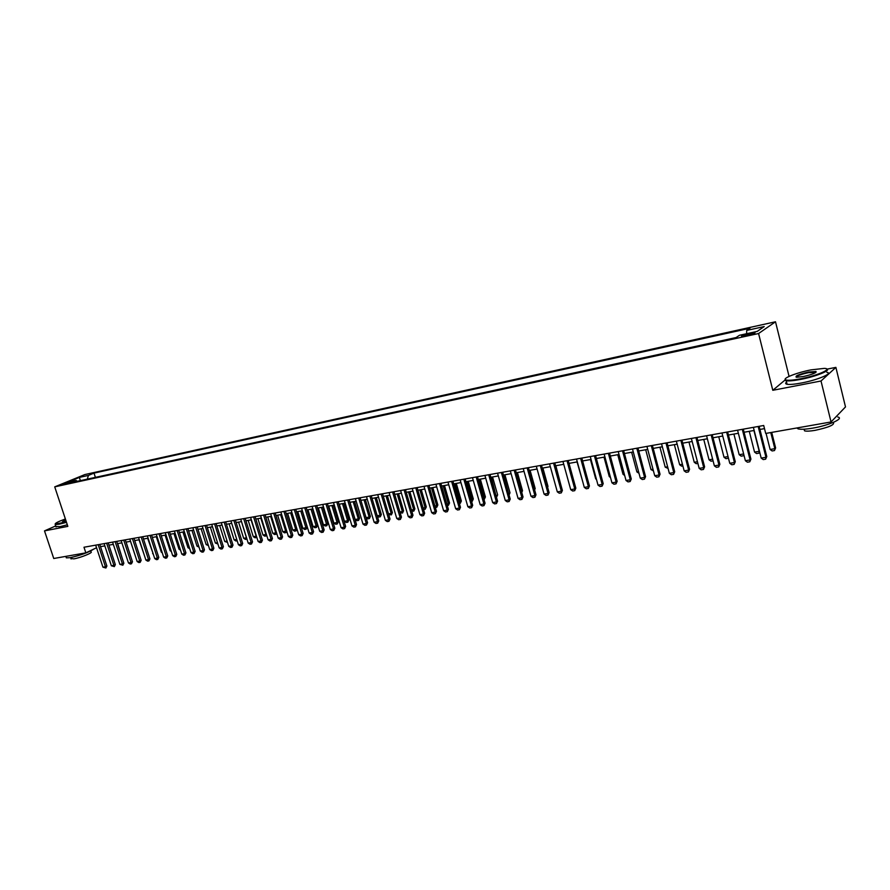 <?xml version="1.0" encoding="UTF-8"?>
<svg xmlns="http://www.w3.org/2000/svg" width="890" height="890" viewBox="0 0 890 890"><rect width="100%" height="100%" fill="white"/><g stroke="black" fill="none" stroke-linecap="round" stroke-linejoin="round"><path stroke-width="1.33" d="M63.39 484.583L69.709 482.269L63.39 484.583M775.502 321.78L84.806 474.57L54.724 486.863L758.58 333.528L775.502 321.78L789.063 376.392M784.88 380.164L772.798 390.298L821.014 380.998L835.888 367.381L827.021 369.128M835.888 367.381L845.5 406.919L831.049 421.96L821.014 380.998M831.049 421.96L765.712 433.441L763.709 425.498L83.983 547.239L85.852 552.857L96.554 547.75M751.505 333.105L747.945 333.884C743.061 335.096 740.936 335.93 741.57 336.376L748.546 335.13C753.463 333.906 755.599 333.071 754.931 332.626L751.505 333.105L751.794 334.284M77.363 481.312L76.117 480.466L70.355 482.836L736.086 337.555L739.49 335.274L757.19 331.403L764.221 326.563L746.721 330.424L749.981 328.232L94.006 473.113L88.422 475.416L87.309 479.143M76.117 480.466L67.028 482.458L79.377 477.407L88.422 475.416M55.692 525.934L44.5 530.885L53.745 558.497L85.852 552.857M44.5 530.885L67.84 526.379L54.724 486.863M772.798 390.298L758.58 333.528M100.514 546.649L104.831 545.882M108.936 545.147L113.319 544.369M117.447 543.634L121.897 542.844M126.046 542.11L130.552 541.309M134.724 540.564L139.296 539.752M143.49 539.006L148.118 538.183M152.335 537.438L157.041 536.603M161.279 535.847L166.041 535.001M170.302 534.245L175.141 533.377M179.424 532.62L184.33 531.753M188.636 530.985L193.619 530.095M197.947 529.327L202.998 528.426M207.348 527.659L212.465 526.747M216.849 525.968L222.044 525.044M226.438 524.266L231.712 523.32M236.139 522.541L241.49 521.585L246.841 539.151L245.406 539.396L243.649 538.283L246.53 537.794M245.94 520.795L251.358 519.838M255.842 519.037L261.349 518.058M265.843 517.257L271.428 516.267M275.956 515.466L281.629 514.453M286.18 513.641L291.931 512.618M296.503 511.806L302.344 510.771M306.95 509.959L312.868 508.902M317.496 508.079L323.515 507.011M328.165 506.176L334.273 505.097M338.957 504.263L345.153 503.161M349.859 502.327L356.156 501.204M360.884 500.369L367.27 499.234M372.042 498.389L378.517 497.232M383.312 496.375L389.887 495.207M394.715 494.351L401.39 493.171M406.252 492.303L413.027 491.102M417.911 490.234L424.797 489.011M429.703 488.132L436.701 486.886M441.64 486.018L448.738 484.75M453.711 483.871L460.92 482.58M465.926 481.701L473.246 480.4M478.275 479.499L485.718 478.175M490.779 477.274L498.333 475.939M503.428 475.026L511.105 473.669M516.233 472.757L524.021 471.366M529.194 470.454L537.104 469.041M542.299 468.118L550.343 466.694M555.571 465.759L563.737 464.313M569.01 463.378L577.31 461.899M582.605 460.953L591.038 459.463M596.378 458.506L604.944 456.982M610.317 456.036L619.028 454.478M624.435 453.522L633.279 451.953M638.731 450.985L647.72 449.383M653.204 448.404L662.349 446.78M667.867 445.801L677.156 444.155M682.719 443.164L692.164 441.484M697.76 440.494L707.361 438.781M713.001 437.78L722.758 436.044M728.432 435.032L738.366 433.274M744.073 432.251L754.175 430.46M759.927 429.436L764.499 428.624M746.599 333.717L746.721 330.424M95.397 477.374L94.006 473.113M79.377 477.407L80.356 480.656M758.169 426.499L765.967 457.304L766.779 456.514L765.623 459.195L763.231 459.585L761.184 458.094L753.385 427.356M759.137 426.321L766.779 456.514M761.184 458.094L765.967 457.304L765.623 459.195M766.068 433.374L770.128 449.483L774.834 448.682L770.773 432.551M775.613 447.926L774.489 450.551L775.613 447.926L771.708 432.384M774.489 450.551L772.131 450.952L770.128 449.483M800.7 378.795C817.521 375.636 833.307 368.616 824.363 368.371L810.979 369.884C796.494 372.665 781.542 378.606 785.826 379.941C788.062 380.631 793.012 380.253 800.7 378.795M826.677 368.983C831.594 370.218 815.941 376.526 800.689 379.396C793.78 380.709 788.963 381.165 786.226 380.753L785.202 379.096M803.314 376.526L796.728 377.26C794.292 376.248 798.208 374.512 808.454 372.076L816.008 371.475C816.553 372.788 812.314 374.468 803.314 376.526M815.941 372.376L808.443 372.665C801.056 374.301 796.951 375.814 796.149 377.193M837.757 417.01C844.666 418.378 828.879 425.464 812.737 428.135C805.828 429.303 800.989 429.559 798.208 428.913L796.75 427.99M838.291 414.428L836.578 416.209M833.34 422.394C835.031 424.697 828.946 427.345 815.106 430.348C810.123 431.183 806.618 431.361 804.605 430.882L803.948 429.203M826.855 372.343C833.674 373.199 817.71 379.952 801.578 382.967C794.67 384.269 789.842 384.703 787.105 384.28C785.381 383.946 785.202 383.234 786.571 382.144M65.382 518.981C58.351 521.529 54.98 523.22 55.291 524.043L66.383 521.974M66.505 522.341L59.085 524.221L55.236 524.566L55.191 523.921M66.105 521.139L62.434 521.785L65.649 519.782M65.771 520.149L62.623 521.796M93.995 548.974C88.722 552.379 80.801 555.271 70.21 557.663L66.338 557.852L66.127 557.229M90.702 550.966L91.014 551.9C93.55 552.49 80.512 557.808 73.87 558.853L70.911 558.531M67.317 524.8L59.897 526.669L55.881 526.48M742.293 429.336L750.092 459.93L750.926 459.14L749.769 461.81L747.411 462.199L745.375 460.709L737.576 430.182M743.284 429.158L750.926 459.14M745.375 460.709L750.092 459.93L749.769 461.81M726.629 432.139L734.428 462.522L735.285 461.732L734.128 464.391L731.803 464.769L729.767 463.301L721.968 432.974M727.642 431.962L735.285 461.732M729.767 463.301L734.428 462.522L734.128 464.391M711.166 434.91L718.964 465.092L719.843 464.302L718.697 466.927L716.394 467.317L714.37 465.848L706.571 435.733M712.211 434.721L719.843 464.302M714.37 465.848L718.964 465.092L718.697 466.927M695.913 437.646L703.712 467.617L704.602 466.827L703.456 469.442L701.187 469.82L699.173 468.363L691.374 438.459M696.97 437.457L704.602 466.827M699.173 468.363L703.712 467.617L703.456 469.442M749.28 431.327L754.553 452.109L759.203 451.319L753.93 430.504M759.559 451.686L758.881 453.177L759.415 451.13M758.881 453.177L756.556 453.566L754.553 452.109M743.895 454.935L743.473 455.758L741.181 456.147L739.19 454.701L743.64 453.945M733.905 434.064L739.19 454.701M743.729 454.256L743.473 455.758M728.443 458.116L726.006 458.695L724.015 457.26L728.042 456.581M718.742 436.756L724.015 457.26M713.079 460.864L711.021 461.209L709.041 459.785L712.645 459.173M703.756 439.426L709.041 459.785M680.85 440.339L688.649 470.109L689.561 469.33L688.415 471.923L686.179 472.301L684.165 470.855L676.367 441.14M681.929 440.149L689.561 469.33M684.165 470.855L688.649 470.109L688.415 471.923M697.882 463.423L696.225 463.701L694.245 462.277L697.437 461.743M688.971 442.052L694.245 462.277M665.976 443.009L673.774 472.579L674.709 471.789L673.574 474.381L671.36 474.737L669.347 473.313L661.559 443.799M667.077 442.808L674.709 471.789M669.347 473.313L673.774 472.579L673.574 474.381M682.875 465.937L681.606 466.149L679.649 464.736L682.441 464.269M674.364 444.644L679.649 464.736M651.302 445.634L659.09 475.004L660.046 474.225L658.912 476.795L656.731 477.151L654.729 475.727L646.93 446.413M652.415 445.434L660.046 474.225M654.729 475.727L659.09 475.004L658.912 476.795M668.056 468.429L665.219 467.172L667.622 466.772M659.946 447.214L665.219 467.172M636.806 448.226L644.594 477.407L645.573 476.628L644.438 479.176L642.28 479.532L640.288 478.13L632.501 449.005M637.941 448.026L645.573 476.628M640.288 478.13L644.594 477.407L644.438 479.176M653.438 470.877L650.979 469.575L652.993 469.23M645.695 449.739L650.979 469.575M622.499 450.796L630.287 479.788L631.277 478.998L630.142 481.534L628.017 481.891L626.026 480.489L618.239 451.553M623.645 450.585L631.277 478.998M626.026 480.489L630.287 479.788L630.142 481.534M608.36 453.322L616.147 482.124L617.148 481.345L616.025 483.871L613.922 484.216L611.942 482.825L604.154 454.078M609.528 453.11L617.148 481.345M611.942 482.825L616.147 482.124L616.025 483.871M594.409 455.825L602.185 484.438L603.209 483.659L602.085 486.163L600.005 486.507L598.024 485.128L590.259 456.57M595.588 455.613L603.209 483.659M598.024 485.128L602.185 484.438L602.085 486.163M580.625 458.294L588.39 486.719L589.436 485.94L588.312 488.443L586.265 488.777L584.296 487.409L576.52 459.029M581.826 458.083L589.436 485.94M584.296 487.409L588.39 486.719L588.312 488.443M567.008 460.731L574.773 488.977L575.83 488.198L574.706 490.679L572.682 491.013L570.724 489.656L562.958 461.454M568.221 460.519L575.83 488.198M570.724 489.656L574.773 488.977L574.706 490.679M553.558 463.145L561.323 491.213L562.391 490.435L561.279 492.893L559.276 493.227L557.318 491.87L549.553 463.857M554.793 462.922L562.391 490.435M557.318 491.87L561.323 491.213L561.279 492.893M540.274 465.514L548.029 493.416L549.108 492.637L547.995 495.085L546.026 495.418L544.068 494.072L536.314 466.226M541.52 465.292L549.108 492.637M544.068 494.072L548.029 493.416L547.995 495.085M527.147 467.873L534.89 495.585L535.991 494.818L534.89 497.254L532.932 497.577L530.985 496.242L523.242 468.574M528.404 467.651L535.991 494.818M530.985 496.242L534.89 495.585L534.89 497.254M514.175 470.198L521.918 497.744L523.031 496.965L521.929 499.39L519.994 499.702L518.058 498.378L510.315 470.888M515.455 469.965L523.031 496.965M518.058 498.378L521.918 497.744L521.929 499.39M501.37 472.49L509.102 499.869L510.226 499.09L509.125 501.504L507.211 501.815L505.275 500.492L497.555 473.168M502.65 472.256L510.226 499.09M505.275 500.492L509.102 499.869L509.125 501.504M488.699 474.759L496.431 501.96L497.566 501.192L496.464 503.584L494.584 503.896L492.659 502.583L484.928 475.427M490.001 474.526L497.566 501.192M492.659 502.583L496.431 501.96L496.464 503.584M476.195 476.995L483.904 504.04L485.061 503.273L483.96 505.654L482.102 505.954L480.177 504.652L472.468 477.663M477.496 476.762L485.061 503.273M480.177 504.652L483.904 504.04L483.96 505.654M638.998 473.302L636.906 471.945L638.553 471.667M631.633 452.242L636.906 471.945M617.738 454.712L623.011 474.292L624.302 474.07M623.011 474.292L624.669 475.471M604.01 457.149L609.283 476.606L610.217 476.45M609.283 476.606L610.484 477.463M590.448 459.563L595.71 478.898L596.311 478.798M595.71 478.898L596.478 479.432M577.054 461.943L582.572 481.112M560.711 484.36L555.838 465.715M547.472 486.741L547.984 486.374L542.878 468.018M547.628 487.275L547.984 486.374M534.389 489.088L535.179 488.543L530.073 470.298M534.623 489.912L535.179 488.543M521.473 491.391L522.508 490.679L517.424 472.546M521.785 492.504L522.508 490.679M508.668 493.583L503.662 474.993M508.913 494.44L510.003 492.793L504.908 474.771M510.003 492.793L509.08 495.04M496.008 495.708L491.28 477.185M497.632 494.885L496.553 497.221L496.52 495.63L497.632 494.885L492.548 476.962M463.824 479.209L471.533 506.087L472.69 505.32L471.6 507.689L469.764 507.99L467.851 506.699L460.141 479.877M465.147 478.976L472.69 505.32M467.851 506.699L471.533 506.087L471.6 507.689M451.597 481.401L459.296 508.112L460.475 507.345L459.385 509.703L457.56 510.003L455.658 508.724L447.959 482.057M452.932 481.167L460.475 507.345M455.658 508.724L459.296 508.112L459.385 509.703M439.515 483.57L447.203 510.115L448.393 509.358L447.303 511.694L445.512 511.995L443.609 510.715L435.922 484.205M440.861 483.326L448.393 509.358M443.609 510.715L447.203 510.115L447.303 511.694M427.578 485.706L435.255 512.095L436.456 511.338L435.366 513.663L433.586 513.964L431.695 512.684L424.018 486.341M428.924 485.462L436.456 511.338M431.695 512.684L435.255 512.095L435.366 513.663M483.504 497.822L484.271 497.688L479.054 479.365M485.406 496.954L484.327 499.279L484.271 497.688L485.406 496.954L480.322 479.132M471.144 499.913L472.178 499.735L466.95 481.512M473.313 498.99L472.245 501.304L472.178 499.735L473.313 498.99L468.24 481.279M472.245 501.304L471.578 501.415M458.928 501.971L460.208 501.749L455.001 483.637M461.365 501.014L460.297 503.317L460.208 501.749L461.365 501.014L456.292 483.404M460.297 503.317L459.362 503.473M446.847 504.007L448.382 503.751L443.176 485.74M449.539 503.006L448.482 505.298L448.382 503.751L449.539 503.006L444.488 485.506M448.482 505.298L447.281 505.498M415.764 487.82L423.44 514.053L424.652 513.296L423.562 515.61L421.804 515.9L419.924 514.643L412.248 488.454M417.132 487.575L424.652 513.296M419.924 514.643L423.44 514.053L423.562 515.61M434.91 506.021L436.69 505.72L431.483 487.82M437.858 504.986L436.801 507.255L436.69 505.72L437.858 504.986L432.807 487.587M436.801 507.255L435.344 507.5M404.093 489.912L411.759 515.989L412.982 515.232L411.903 517.535L410.157 517.824L408.276 516.567L400.622 490.535M405.473 489.667L412.982 515.232M408.276 516.567L411.759 515.989L411.903 517.535M423.106 508.012L425.12 507.667L419.924 489.867M426.299 506.933L425.242 509.202L425.12 507.667L426.299 506.933L421.259 489.634M425.242 509.202L423.54 509.481M392.557 491.981L400.211 517.913L401.435 517.146L400.367 519.437L398.642 519.727L396.762 518.481L389.119 492.593M393.936 491.725L401.435 517.146M396.762 518.481L400.211 517.913L400.367 519.437M411.436 509.981L413.683 509.603L408.499 491.903M414.874 508.869L413.817 511.116L413.683 509.603L414.874 508.869L409.834 491.669M413.817 511.116L411.792 511.183M381.143 494.017L388.785 519.805L390.02 519.048L388.952 521.317L387.25 521.607L385.381 520.361L377.749 494.629M382.544 493.772L390.02 519.048M385.381 520.361L388.785 519.805L388.952 521.317M399.899 511.928L402.369 511.505L397.185 493.917M403.57 510.771L402.525 513.018L402.369 511.505L403.57 510.771L398.542 493.672M402.525 513.018L400.166 512.851M369.862 496.042L377.493 521.673L378.74 520.917L377.672 523.187L375.992 523.465L374.123 522.23L366.502 496.642M371.264 495.786L378.74 520.917M374.123 522.23L377.493 521.673L377.672 523.187M388.485 513.853L391.188 513.397L386.015 495.897M392.401 512.662L391.344 514.887L391.188 513.397L392.401 512.662L387.373 495.663M391.344 514.887L388.685 514.509M358.703 498.044L366.324 523.52L367.581 522.764L366.513 525.022L364.856 525.3L362.998 524.077L355.377 498.634M360.116 497.788L367.581 522.764M362.998 524.077L366.324 523.52L366.513 525.022M377.204 515.755L380.119 515.266L374.957 497.866M381.343 514.531L380.297 516.745L380.119 515.266L381.343 514.531L376.325 497.621M380.297 516.745L378.651 517.023L377.327 516.144M347.667 500.013L355.277 525.356L356.545 524.599L355.477 526.847L353.842 527.114L351.984 525.901L344.386 500.603M349.091 499.757L356.545 524.599M351.984 525.901L355.277 525.356L355.477 526.847M366.046 517.635L369.172 517.101L364.01 499.813M370.407 516.378L369.361 518.581L369.172 517.101L370.407 516.378L365.389 499.568M369.361 518.581L367.737 518.859L366.09 517.769M336.754 501.971L344.352 527.158L345.632 526.413L344.575 528.638L342.939 528.916L341.093 527.703L333.505 502.55M338.189 501.715L345.632 526.413M341.093 527.703L344.352 527.158L344.575 528.638M349.97 502.305L355.121 519.482L358.347 518.937L353.197 501.738M359.582 518.202L358.548 520.394L358.347 518.937L359.582 518.202L354.576 501.482M358.548 520.394L356.935 520.672L355.121 519.482M325.963 503.907L333.55 528.949L334.829 528.204L333.772 530.418L332.17 530.685L330.324 529.483L322.747 504.474M327.398 503.651L334.829 528.204M330.324 529.483L333.55 528.949L333.772 530.418M339.301 504.207L344.452 521.273L347.634 520.739L342.494 503.64M348.88 520.016L347.845 522.196L347.634 520.739L348.88 520.016L343.885 503.384M347.845 522.196L346.255 522.463L344.452 521.273M315.282 505.82L322.859 530.729L324.149 529.973L323.103 532.187L321.512 532.442L319.677 531.252L312.101 506.388M316.729 505.553L324.149 529.973M319.677 531.252L322.859 530.729L323.103 532.187M328.744 506.076L333.884 523.064L337.043 522.53L331.903 505.52M338.3 521.796L337.266 523.976L337.043 522.53L338.3 521.796L333.305 505.264M337.266 523.976L335.686 524.232L333.884 523.064M304.725 507.712L312.29 532.476L313.591 531.731L312.535 533.922L310.966 534.189L309.13 532.999L301.577 508.268M306.182 507.445L313.591 531.731M309.13 532.999L312.29 532.476L312.535 533.922M318.309 507.934L323.437 524.822L326.552 524.299L321.424 507.378M327.82 523.576L326.786 525.734L326.552 524.299L327.82 523.576L322.836 507.133M326.786 525.734L325.228 525.99L323.437 524.822M294.279 509.581L301.821 534.211L303.134 533.466L302.088 535.647L300.531 535.902L298.706 534.723L291.164 510.137M295.736 509.314L303.134 533.466M298.706 534.723L301.821 534.211L302.088 535.647M307.973 509.77L313.091 526.568L316.184 526.046L311.055 509.225M317.452 525.322L316.428 527.47L316.184 526.046L317.452 525.322L312.479 508.969M316.428 527.47L314.882 527.726L313.091 526.568M283.943 511.427L291.475 535.925L292.799 535.179L291.753 537.36L290.207 537.605L288.393 536.436L280.862 511.984M285.412 511.172L292.799 535.179M288.393 536.436L291.475 535.925L291.753 537.36M297.75 511.583L302.856 528.293L305.915 527.781L300.809 511.049M307.195 527.058L306.171 529.194L305.915 527.781L307.195 527.058L302.233 510.793M306.171 529.194L304.647 529.45L302.856 528.293M273.719 513.263L281.24 537.627L282.564 536.881L281.518 539.04L279.994 539.296L278.192 538.127L270.671 513.808M275.188 512.996L282.564 536.881M278.192 538.127L281.24 537.627L281.518 539.04M287.626 513.385L292.732 529.995L295.758 529.494L290.652 512.851M296.949 529.005L296.025 530.896L295.758 529.494L296.904 528.849M296.025 530.896L294.512 531.152L292.732 529.995M263.596 515.076L271.105 539.296L272.44 538.561L271.406 540.708L269.892 540.964L268.09 539.796L260.581 515.61M265.087 514.809L272.44 538.561M268.09 539.796L271.105 539.296L271.406 540.708M277.624 515.165L282.72 531.686L285.712 531.185L280.617 514.631M286.747 531.096L285.979 532.587L285.712 531.185L286.625 530.674M285.979 532.587L284.488 532.832L282.72 531.686M253.583 516.868L261.082 540.964L262.428 540.219L261.393 542.366L259.891 542.611L258.1 541.454L250.602 517.402M255.074 516.601L262.428 540.219M258.1 541.454L261.082 540.964L261.393 542.366M267.712 516.923L272.796 533.366L275.767 532.865L270.671 516.4M276.656 533.166L276.045 534.256L275.767 532.865L276.445 532.487M276.045 534.256L274.565 534.501L272.796 533.366M243.682 518.636L251.169 542.611L252.515 541.865L251.481 544.001L250.001 544.246L248.21 543.1L240.734 519.17M245.184 518.369L252.515 541.865M248.21 543.1L251.169 542.611L251.481 544.001M257.9 518.67L262.984 535.012L265.921 534.523L260.837 518.147M266.666 535.202L266.21 535.902L266.377 534.267M266.21 535.902L264.742 536.147L262.984 535.012M233.881 520.394L241.346 544.235L242.703 543.501L241.668 545.615L240.211 545.859L238.42 544.713L230.955 520.917M235.383 520.127L242.703 543.501M238.42 544.713L241.346 544.235L241.668 545.615M248.199 520.394L253.272 536.659L256.175 536.169L251.102 519.882M256.776 537.215L256.409 536.036M256.476 537.538L255.03 537.783L253.272 536.659M224.18 522.13L231.634 545.837L232.991 545.103L231.967 547.216L230.521 547.45L228.741 546.327L221.287 522.653M225.682 521.863L232.991 545.103M228.741 546.327L231.634 545.837L231.967 547.216M238.587 522.107L243.649 538.283M214.579 523.854L222.022 547.439L223.39 546.705L222.367 548.796L220.931 549.041L219.151 547.906L211.72 524.366M216.092 523.587L223.39 546.705M219.151 547.906L222.022 547.439L222.367 548.796M237.185 540.775L235.883 540.998L234.137 539.885L236.773 539.44M229.086 523.798L234.137 539.885M205.078 525.556L212.499 549.008L213.878 548.284L212.855 550.365L211.442 550.599L209.673 549.486L202.241 526.057M206.591 525.278L213.878 548.284M209.673 549.486L212.499 549.008L212.855 550.365M227.506 542.399L224.714 541.476L227.084 541.076M219.663 525.467L224.714 541.476M195.667 527.236L203.087 550.576L204.466 549.842L203.443 551.922L202.041 552.156L200.272 551.032L192.863 527.737M197.191 526.969L204.466 549.842M200.272 551.032L203.087 550.576L203.443 551.922M217.928 544.013L215.38 543.045L217.505 542.689M210.352 527.125L215.38 543.045M186.355 528.905L193.764 552.123L195.144 551.388L194.131 553.458L192.741 553.691L190.983 552.579L183.585 529.405M187.89 528.638L195.144 551.388M190.983 552.579L193.764 552.123L194.131 553.458M208.438 545.603L206.146 544.602L208.026 544.291M201.118 528.76L206.146 544.602M177.143 530.562L184.53 553.647L185.921 552.924L184.909 554.982L183.529 555.204L181.783 554.103L174.395 531.052M178.679 530.284L185.921 552.924M181.783 554.103L184.53 553.647L184.909 554.982M199.048 547.183L197.002 546.149L198.637 545.87M191.984 530.384L197.002 546.149M168.021 532.187L175.397 555.16L176.787 554.437L175.775 556.484L174.418 556.706L172.671 555.616L165.295 532.676M169.556 531.92L176.787 554.437M172.671 555.616L175.397 555.16L175.775 556.484M189.759 548.741L187.957 547.673L189.336 547.439M182.94 531.998L187.957 547.673M158.987 533.811L166.352 556.662L167.743 555.939L166.742 557.974L165.395 558.197L163.649 557.107L156.295 534.289M160.534 533.533L167.743 555.939M163.649 557.107L166.352 556.662L166.742 557.974M173.984 533.588L178.99 549.186L180.147 548.985M178.99 549.186L180.514 550.142M150.043 535.413L157.385 558.141L158.787 557.418L157.786 559.454L156.451 559.665L154.727 558.586L147.373 535.891M151.589 535.135L158.787 557.418M154.727 558.586L157.385 558.141L157.786 559.454M165.117 535.157L170.112 550.688L171.036 550.532M170.112 550.688L171.336 551.455M141.187 536.993L148.519 559.61L149.932 558.898L148.93 560.911L147.607 561.134L145.882 560.055L138.551 537.471M142.745 536.715L149.932 558.898M145.882 560.055L148.519 559.61L148.93 560.911M156.34 536.726L161.324 552.167L162.024 552.045M161.324 552.167L162.247 552.746M132.421 538.572L139.741 561.067L141.154 560.355L140.153 562.358L138.851 562.58L137.127 561.501L129.806 539.04M133.978 538.283L141.154 560.355M137.127 561.501L139.741 561.067L140.153 562.358M147.64 538.272L153.091 553.558M152.613 553.636L153.247 554.025M123.743 540.119L131.053 562.513L132.465 561.79L131.464 563.793L130.174 564.004L128.46 562.936L121.151 540.586M125.301 539.841L132.465 561.79M128.46 562.936L131.053 562.513L131.464 563.793M139.029 539.796L144.258 555.048M115.144 541.665L122.442 563.937L123.855 563.225L122.865 565.217L119.872 564.36L112.585 542.121M116.712 541.376L123.855 563.225M119.872 564.36L122.442 563.937L122.865 565.217M130.496 541.32L135.502 556.517M106.633 543.189L113.909 565.35L115.333 564.638L114.343 566.619L111.372 565.773L104.097 543.645M108.202 542.9L115.333 564.638M111.372 565.773L113.909 565.35L114.343 566.619M130.852 556.862L126.102 542.099M98.2 544.691L105.465 566.752L106.889 566.04L105.91 568.009L102.951 567.164L95.686 545.147M99.78 544.413L106.889 566.04M102.951 567.164L105.465 566.752L105.91 568.009M122.275 558.375L117.714 543.59M748.279 335.185L747.945 333.884M787.105 384.28L786.226 380.753M815.262 372.009L815.44 372.71M804.182 429.191L804.605 430.882M798.208 428.913L797.93 427.779M815.629 372.098L816.008 371.475M785.826 379.941L785.458 380.553M56.048 527.002L55.236 524.566M70.599 557.596L71.067 558.987M66.338 557.852L65.838 556.372"/></g></svg>
